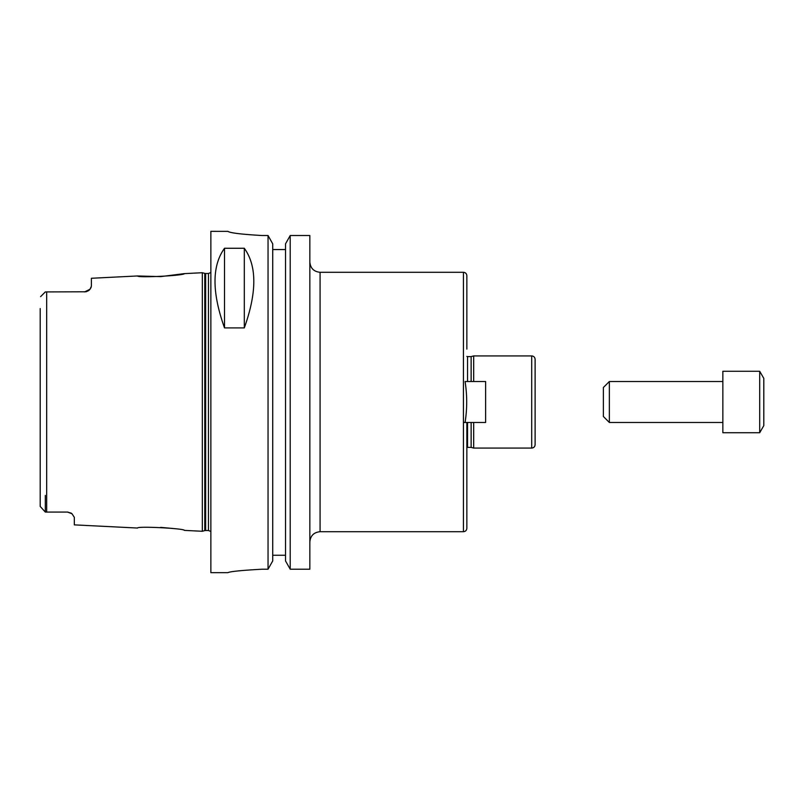 <?xml version="1.0" encoding="UTF-8"?>
<svg xmlns="http://www.w3.org/2000/svg" width="804" height="804" viewBox="0 0 804 804"><rect width="100%" height="100%" fill="white"/><g stroke="black" fill="none" stroke-linecap="round" stroke-linejoin="round"><path stroke-width="1.21" d="M466.853 349.097L466.853 275.712C466.652 273.641 465.506 272.496 463.436 272.295L463.436 531.705C465.506 531.504 466.652 530.359 466.853 528.288L466.853 422.482M465.074 422.482C467.235 408.824 467.235 395.176 465.074 381.518L485.626 381.518L485.626 422.482L463.436 422.482M535.112 439.547L535.112 427.597M471.134 422.482L471.134 447.396L473.677 448.079L531.705 448.079C533.776 447.878 534.911 446.743 535.112 444.662L535.112 359.338C534.911 357.257 533.776 356.122 531.705 355.921L531.705 448.079M467.536 381.518L467.536 356.604L471.134 356.604L471.134 381.518M473.677 422.482L473.677 448.079M471.134 356.604L473.677 355.921L473.677 381.518M290.214 235.522L309.841 235.522L309.841 569.212L290.214 569.212L285.52 560.921L285.52 243.853L290.214 235.522L290.214 569.212M71.988 513.756L74.33 517.334L74.33 524.871L137.534 528.037C137.172 525.987 184.789 528.439 184.377 530.379L202.327 531.273L202.327 272.727L184.377 273.621L160.649 276.616L137.534 275.963C137.172 278.013 184.789 275.561 184.377 273.621M172.589 528.439L160.649 527.384M40.2 308.585L40.2 506.43L45.315 512.078L67.506 512.078A6.824 6.824 0 0 1 67.807 512.088M85.938 291.782A6.824 6.824 0 0 0 86.028 291.772A6.824 6.824 0 0 1 85.938 291.782L45.315 291.922L40.602 296.646M45.315 495.415L45.315 512.078L40.2 506.43L40.2 495.415L40.2 506.43M84.571 291.922L89.978 289.269A6.824 6.824 0 0 1 88.45 290.716A6.824 6.824 0 0 0 89.978 289.269L91.395 286.224L91.395 278.274L137.534 275.963M91.153 287.34L89.978 289.269M88.45 290.716L86.028 291.772M67.506 512.078L71.094 513.093A6.824 6.824 0 0 1 71.978 513.746L67.506 512.078M224.517 327.901C211.844 292.395 211.844 265.853 224.517 248.265L244.305 248.265C256.978 265.853 256.978 292.395 244.305 327.901L224.517 327.901L224.517 248.265M244.305 248.265L244.305 327.901M272.727 249.552L285.52 249.552L272.727 249.552M262.054 569.212C241.331 570.368 229.954 571.523 227.924 572.659C229.954 571.523 241.331 570.368 262.054 569.212L268.044 569.212L272.727 560.921L272.727 243.853L268.044 235.522L268.044 569.212M268.044 235.522L262.054 235.522C241.321 234.316 229.944 232.929 227.924 231.371L210.859 231.341L210.859 572.659L227.924 572.659M227.924 231.371L227.924 231.341C229.944 232.929 241.321 234.316 262.054 235.522M272.727 555.252L285.52 555.252M722.846 402L722.846 432.723L759.7 432.723L759.7 371.277L722.846 371.277L722.846 402M759.7 371.277L763.8 378.372L763.8 425.628L759.7 432.723M609.352 422.482L609.352 381.518L603.382 387.498L603.382 416.502L609.352 422.482L722.846 422.482M467.536 422.482L467.536 447.396L466.853 447.577M309.841 262.054C310.455 268.275 313.861 271.692 320.082 272.295L320.082 531.705C313.861 532.308 310.455 535.725 309.841 541.946M46.682 291.922L46.682 512.078M204.759 530.62L205.643 530.509L205.643 273.491L204.759 273.38L204.759 530.62L202.327 531.273M205.643 273.491L208.467 273.491L208.467 530.509L210.859 531.484M467.536 356.604L466.853 356.423M467.536 447.396L471.134 447.396M473.677 355.921L531.705 355.921M320.082 531.705L463.436 531.705M320.082 272.295L463.436 272.295M204.759 273.38L202.327 272.727M205.643 530.509L208.467 530.509M208.467 273.491L210.859 272.516M609.352 381.518L722.846 381.518"/></g></svg>
